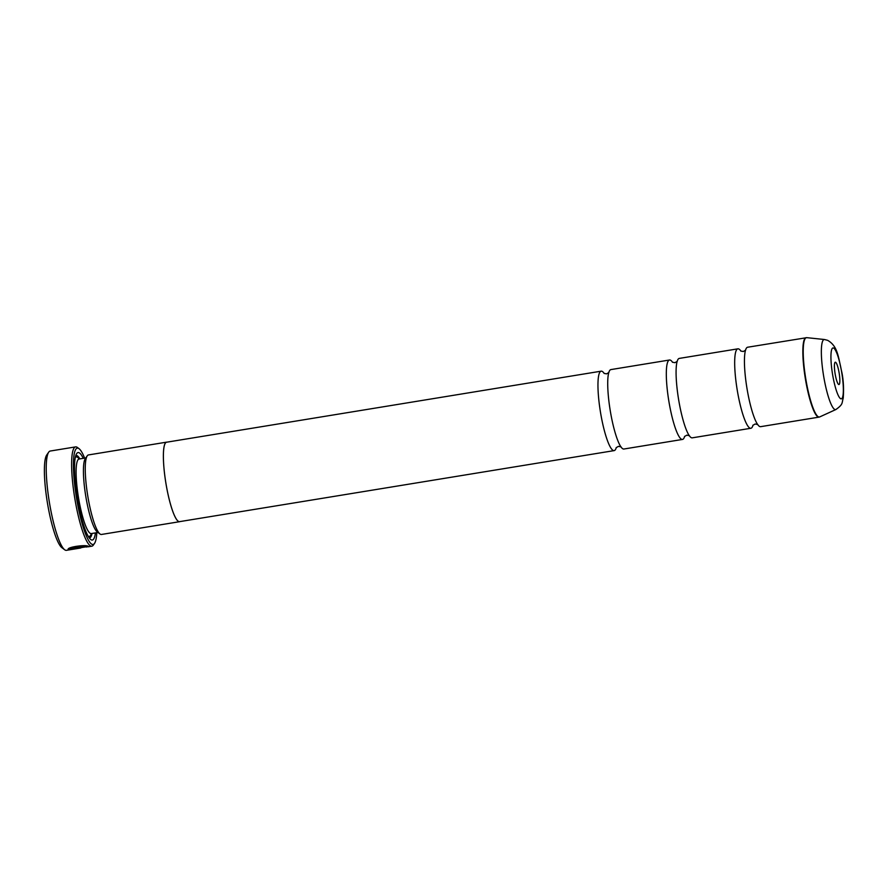 <?xml version="1.0" encoding="UTF-8"?>
<svg xmlns="http://www.w3.org/2000/svg" width="888" height="888" viewBox="0 0 888 888"><rect width="100%" height="100%" fill="white"/><g stroke="black" fill="none" stroke-linecap="round" stroke-linejoin="round"><path stroke-width="1.33" d="M684.659 436.308A40.249 7.293 -99.3 0 1 682.495 439.438A40.249 7.293 -99.3 0 1 681.64 439.316A40.249 7.293 -99.3 0 1 668.453 398.645A40.249 7.293 -99.3 0 1 669.508 360.006A40.249 7.293 -99.3 0 1 670.373 360.128A40.249 7.293 -99.3 0 1 672.56 362.282M753.024 425.141A40.249 7.293 -99.3 0 1 750.86 428.271A40.249 7.293 -99.3 0 1 749.994 428.138A40.249 7.293 -99.3 0 1 736.818 387.468A40.249 7.293 -99.3 0 1 737.873 348.829A40.249 7.293 -99.3 0 1 738.727 348.951A40.249 7.293 -99.3 0 1 740.925 351.104M616.305 447.485A40.249 7.293 -99.3 0 1 614.141 450.616A40.249 7.293 -99.3 0 1 613.286 450.494A40.249 7.293 -99.3 0 1 600.099 409.812A40.249 7.293 -99.3 0 1 601.154 371.173A40.249 7.293 -99.3 0 1 602.009 371.295A40.249 7.293 -99.3 0 1 604.206 373.46M682.495 439.438L623.909 449.017A40.249 7.293 -99.3 0 1 623.043 448.895A40.249 7.293 -99.3 0 1 619.38 444.167A40.249 7.293 -99.3 0 1 608.169 375.624A40.249 7.293 -99.3 0 1 610.922 369.586L669.508 360.006M750.86 428.271L692.263 437.84A40.249 7.293 -99.3 0 1 691.408 437.717A40.249 7.293 -99.3 0 1 687.734 432.989A40.249 7.293 -99.3 0 1 676.534 364.446A40.249 7.293 -99.3 0 1 679.276 358.408L737.873 348.829M806.038 337.684A40.249 7.293 -99.3 0 0 804.983 376.323A40.249 7.293 -99.3 0 0 818.159 417.005A40.249 7.293 -99.3 0 0 819.025 417.127L760.616 426.673A40.249 7.293 -99.3 0 1 759.762 426.551A40.249 7.293 -99.3 0 1 756.099 421.811A40.249 7.293 -99.3 0 1 744.888 353.28A40.249 7.293 -99.3 0 1 747.64 347.23L806.781 337.662A40.193 7.282 80.7 0 0 805.216 375.28A40.193 7.282 80.7 0 0 818.536 416.894A40.193 7.282 80.7 0 0 819.735 416.905L835.93 409.512A35.509 6.427 -99.3 0 1 834.864 409.501A35.509 6.427 -99.3 0 1 823.109 372.749A35.509 6.427 -99.3 0 1 824.486 339.516L806.781 337.662M838.716 384.515A11.322 2.054 80.7 0 0 839.349 374.325A11.322 2.054 80.7 0 0 835.553 362.249A11.322 2.054 80.7 0 0 834.964 362.459A11.322 2.054 80.7 0 0 835.109 373.715A11.322 2.054 80.7 0 0 838.561 384.426A11.322 2.054 80.7 0 0 838.716 384.515M86.569 546.864L86.336 546.253C85.037 545.066 71.251 546.287 70.296 548.429L70.363 548.917C71.318 546.786 85.115 545.554 86.402 546.742L68.654 549.761L80.375 548.051A50.305 9.113 80.7 0 0 80.475 548.04A50.305 9.113 80.7 0 0 80.575 548.018M88.034 546.298L86.525 546.553M68.21 549.339L82.207 547.308A50.305 9.113 -99.3 0 1 81.785 547.052L70.363 548.917M86.325 547.041L88.412 546.42C86.413 544.277 66.178 547.13 68.243 549.583L68.187 549.472M81.185 547.741L80.375 548.051M64.657 549.761L61.905 547.696A47.797 8.658 -99.3 0 1 47.353 502.486A47.797 8.658 -99.3 0 1 46.742 454.978L48.707 452.159A50.305 9.113 80.7 0 0 49.351 502.153A50.305 9.113 80.7 0 0 64.657 549.761A50.305 9.113 80.7 0 0 65.379 550.183A50.305 9.113 80.7 0 0 66.456 550.338L73.038 549.25M84.615 458.108A48.796 8.836 80.7 0 0 79.065 448.695A48.796 8.836 80.7 0 0 78.355 448.285A48.796 8.836 80.7 0 0 75.635 492.252A48.796 8.836 80.7 0 0 92.03 544.311A48.796 8.836 80.7 0 0 94.539 543.367L93.362 545.066A50.305 9.113 -99.3 0 1 91.841 546.187A50.305 9.113 -99.3 0 1 90.776 546.031A50.305 9.113 -99.3 0 1 74.292 495.182A50.305 9.113 -99.3 0 1 75.613 446.886L50.228 451.037A50.305 9.113 80.7 0 0 48.707 452.159M75.613 446.886A50.305 9.113 -99.3 0 1 76.679 447.041A50.305 9.113 -99.3 0 1 77.411 447.463L79.065 448.695M179.931 521.589A40.293 7.293 -99.3 0 1 179.587 521.7L101.454 534.465A40.293 7.293 -99.3 0 1 100.599 534.343A40.293 7.293 -99.3 0 1 100.022 534.01L97.269 531.945A37.784 6.838 -99.3 0 1 85.77 496.203A37.784 6.838 -99.3 0 1 85.281 458.652L87.246 455.833A40.293 7.293 -99.3 0 1 88.456 454.934L166.578 442.157A40.293 7.293 -99.3 0 1 166.955 442.157M100.022 534.01A40.293 7.293 -99.3 0 1 87.757 495.881A40.293 7.293 -99.3 0 1 87.246 455.833M95.427 532.9A44.322 8.025 -99.3 0 1 91.397 539.904A44.322 8.025 -99.3 0 1 90.765 539.527A44.322 8.025 -99.3 0 1 77.267 497.591A44.322 8.025 -99.3 0 1 76.712 453.546A44.322 8.025 -99.3 0 1 78.988 452.691A44.322 8.025 -99.3 0 1 83.239 458.33M75.813 455.489A41.803 7.57 -99.3 0 1 76.901 455.566A41.803 7.57 -99.3 0 1 79.853 458.885M92.041 533.455A41.803 7.57 -99.3 0 1 89.3 537.973M179.587 521.7A40.293 7.293 -99.3 0 1 178.721 521.578A40.293 7.293 -99.3 0 1 165.523 480.852A40.293 7.293 -99.3 0 1 166.578 442.157M614.141 450.616L179.576 521.644A40.249 7.293 -99.3 0 1 178.721 521.522A40.249 7.293 -99.3 0 1 165.534 480.852A40.249 7.293 -99.3 0 1 166.589 442.213L601.154 371.173M94.539 543.367A48.796 8.836 80.7 0 0 96.803 532.678M70.341 548.74L68.398 549.05M833.521 348.018A25.785 4.673 80.7 0 0 832.089 371.251A25.785 4.673 80.7 0 0 840.747 398.756A25.785 4.673 80.7 0 0 842.19 375.524A25.785 4.673 80.7 0 0 833.521 348.018M97.98 532.489L91.286 533.577A37.784 6.838 -99.3 0 1 90.487 533.466A37.784 6.838 -99.3 0 1 78.111 495.282A37.784 6.838 -99.3 0 1 79.099 459.007L78.555 458.963M75.302 457.487A40.293 7.293 -99.3 0 1 77.112 457.054A40.293 7.293 -99.3 0 1 79.165 458.996M91.353 533.577A40.293 7.293 -99.3 0 1 88.389 536.341A40.293 7.293 -99.3 0 1 88.178 536.241M672.438 362.226L674.958 362.681L677.267 361.316M740.792 351.049L743.323 351.504L745.631 350.15M604.073 373.404L606.604 373.859L608.913 372.494M616.139 447.707L618.448 446.342L621.078 446.897M752.858 425.352L755.166 423.998L757.797 424.553M684.504 436.53L686.813 435.164L689.432 435.719M824.486 339.516L827.683 340.348C837.906 346.276 838.172 356.699 841.913 372.638C843.467 380.33 843.9 388.844 843.223 398.157C841.669 403.23 843.4 404.173 835.93 409.512M85.792 457.919L79.099 459.007M91.841 546.187L87.823 546.841M80.475 548.04L72.538 549.339M819.025 417.127L819.735 416.905"/></g></svg>
